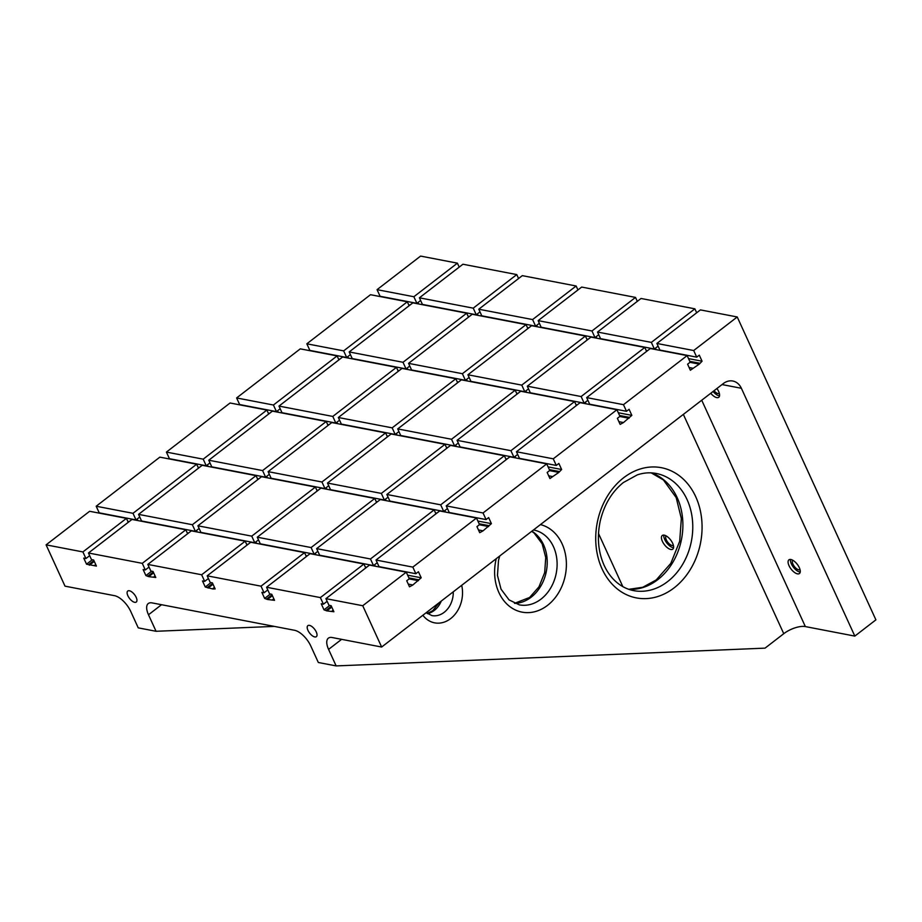 <?xml version="1.0" encoding="UTF-8"?>
<svg xmlns="http://www.w3.org/2000/svg" width="922" height="922" viewBox="0 0 922 922"><rect width="100%" height="100%" fill="white"/><g stroke="black" fill="none" stroke-linecap="round" stroke-linejoin="round"><path stroke-width="1.38" d="M701.723 400.229L805.355 626.58A16.573 6.731 -24.6 0 0 783.758 633.702L765.041 648.143L336.15 665.914L328.578 649.388A16.573 7.503 52.4 0 1 328.359 638.174A16.573 7.503 52.4 0 1 332.174 637.528L381.65 647.037L362.738 605.731L325.927 598.655L328.958 605.27L331.136 605.685L333.902 611.747L326.837 610.883L324.014 609.845L321.236 603.783L323.415 604.198L320.383 597.594L266.562 587.245L269.581 593.849L271.76 594.275L274.537 600.326L267.461 599.473L264.637 598.424L261.871 592.362L264.049 592.788L261.018 586.173L207.185 575.824L210.216 582.439L212.394 582.854L215.16 588.916L212.844 588.974L205.272 587.014L202.494 580.952L204.672 581.367L201.653 574.763L147.82 564.414L150.851 571.018L153.017 571.444L155.795 577.495L148.73 576.642L145.906 575.593L143.129 569.542L145.307 569.957L142.276 563.342L88.454 552.993L131.984 519.432L185.818 529.781L187.615 533.723M142.276 563.342L185.818 529.781M88.454 552.993L91.474 559.608L93.652 560.023L96.43 566.085L86.53 564.183L83.752 558.121L85.93 558.536L82.911 551.932L126.441 518.36L128.25 522.313M309.469 625.37A6.961 3.146 52.4 0 1 315.531 630.579A6.961 3.146 52.4 0 1 316.361 636.664A6.961 3.146 52.4 0 1 309.619 633.08A6.961 3.146 52.4 0 1 307.867 625.646A6.961 3.146 52.4 0 1 309.469 625.37M129.38 590.748A6.961 3.146 52.4 0 1 135.442 595.958A6.961 3.146 52.4 0 1 136.272 602.043A6.961 3.146 52.4 0 1 129.529 598.459A6.961 3.146 52.4 0 1 127.778 591.025A6.961 3.146 52.4 0 1 129.38 590.748M161.523 604.717L148.488 614.767L156.06 631.282L138.242 627.859L130.682 611.344A16.573 7.503 52.4 0 0 114.489 595.67L65.013 586.162L46.1 544.856L82.911 551.932M148.488 614.767A16.573 7.503 52.4 0 1 148.269 603.541A16.573 7.503 52.4 0 1 152.084 602.896L294.567 630.291A16.573 7.503 52.4 0 1 310.772 645.965L318.332 662.492L336.15 665.914M89.353 565.221L94.286 561.417M148.73 576.642L153.663 572.839M208.095 588.052L213.028 584.248M267.461 599.473L272.405 595.67M326.837 610.883L331.77 607.079M362.738 605.731L406.268 572.17L409.299 578.774L406.729 580.756L409.495 586.818L412.791 585.021L421.204 577.794L418.427 571.732L415.857 573.726L412.826 567.111L476.49 518.026L479.509 524.63L476.939 526.612L479.717 532.674L483.013 530.876L491.414 523.65L488.648 517.588L486.067 519.582L483.047 512.966L546.711 463.881L549.731 470.485L547.161 472.467L549.927 478.53L558.847 472.398L561.636 469.505L558.859 463.443L556.289 465.437L553.258 458.822L616.922 409.737L619.953 416.341L617.371 418.323L620.149 424.385L623.445 422.587L631.847 415.361L629.081 409.299L626.499 411.293L623.479 404.677L687.144 355.592L690.163 362.196L687.593 364.19L690.359 370.241L699.279 364.121L702.068 361.217L699.291 355.166L696.721 357.148L693.69 350.533L737.231 316.972L875.9 619.849L854.832 636.099L741.38 388.277A16.573 13.15 100.9 0 0 732.806 381.028A16.573 13.15 100.9 0 0 723.367 383.54L381.65 647.037M409.126 578.901L418.404 580.687M479.348 524.756L488.625 526.543M549.558 470.623L558.847 472.398M619.78 416.479L629.058 418.254M689.99 362.334L699.279 364.121M419.406 297.806L422.426 304.41L476.259 314.759L473.24 308.155L419.406 297.806L462.936 264.234L516.769 274.583L518.579 278.525M539.37 323.288L535.624 326.169L481.803 315.82L478.772 309.216L522.313 275.643L576.135 285.993L577.944 289.946M538.148 320.625L541.168 327.241L595.001 337.59L591.97 330.975L538.148 320.625L581.678 287.065L635.512 297.414L637.309 301.356M597.514 332.047L600.545 338.651L654.366 349L651.347 342.396L597.514 332.047L641.044 298.474L694.877 308.824L696.686 312.765M696.721 357.148L659.91 350.072L656.879 343.457L700.42 309.896L737.231 316.972M377.052 289.658L413.863 296.734L416.894 303.338L380.083 296.262L377.052 289.658L420.593 256.086L457.404 263.162L459.202 267.115M595.001 337.59L598.735 334.709M591.97 330.975L635.512 297.414M257.273 537.203L260.304 543.819L314.137 554.168L311.106 547.553L257.273 537.203L320.937 488.118L374.77 498.468L376.579 502.409M311.106 547.553L374.77 498.468M314.137 554.168L317.871 551.287M521.76 385.119L467.927 374.77L470.958 381.385L524.779 391.735L521.76 385.119L585.424 336.034L587.222 339.976M524.779 391.735L528.513 388.853M467.927 374.77L531.591 325.685L585.424 336.034M623.479 404.677L586.669 397.601L650.333 348.516L687.144 355.592M586.669 397.601L589.688 404.216L626.499 411.293M406.037 368.904L403.018 362.288L466.682 313.203L412.849 302.854L349.184 351.939L352.216 358.554L406.037 368.904L409.783 366.022M466.682 313.203L468.491 317.145M349.184 351.939L403.018 362.288M473.24 308.155L516.769 274.583M476.259 314.759L479.993 311.878M478.045 315.393L477.365 313.906M468.065 316.223L469.356 316.477M527.43 327.644L528.732 327.886M478.772 309.216L532.605 319.565L576.135 285.993M197.907 525.794L200.938 532.397L254.76 542.747L251.741 536.143L197.907 525.794L261.571 476.697L315.405 487.047L317.203 491M251.741 536.143L315.405 487.047M254.76 542.747L258.494 539.866M526.047 324.613L472.225 314.264L408.561 363.36L411.581 369.964L465.414 380.313L462.383 373.71L526.047 324.613L527.857 328.566M465.414 380.313L469.148 377.432M408.561 363.36L462.383 373.71M527.303 386.191L530.323 392.795L584.156 403.145L581.125 396.541L527.303 386.191L590.956 337.095L644.789 347.444L646.599 351.397M581.125 396.541L644.789 347.444M584.156 403.145L587.89 400.263M316.649 548.625L370.471 558.974L434.135 509.878L380.313 499.528L316.649 548.625L319.669 555.228L373.502 565.578L377.236 562.697M375.289 566.212L374.609 564.725M365.308 567.042L366.599 567.295M407.662 575.19L421.204 577.794M478.472 529.954L482.287 530.692M408.907 577.91L418.623 579.777M476.49 518.026L439.679 510.949L376.015 560.034L379.046 566.638L415.857 573.726M195.395 531.337L192.364 524.722L256.028 475.637L202.206 465.287L138.542 514.372L141.562 520.988L195.395 531.337L199.129 528.456M197.181 531.959L196.501 530.484M187.201 532.801L188.491 533.054M246.566 544.222L247.857 544.464M256.547 543.381L255.867 541.894M537.411 326.803L536.742 325.316M208.026 466.405L207.346 464.918M198.046 467.247L199.336 467.489M46.1 544.856L89.63 511.284L126.441 518.36M96.188 506.236L132.999 513.312L136.018 519.916L99.219 512.839L96.188 506.236L159.852 457.139L196.663 464.215L198.472 468.169M209.974 462.89L206.24 465.771L169.429 458.695L166.409 452.091L230.074 402.995L266.873 410.071L268.682 414.024M236.62 397.947L273.431 405.023L276.462 411.627L239.651 404.551L236.62 397.947L300.284 348.85L337.095 355.927L338.904 359.88M306.842 343.802L343.652 350.879L346.672 357.482L309.861 350.406L306.842 343.802L370.506 294.706L407.317 301.794L409.114 305.735M343.652 350.879L407.317 301.794M346.672 357.482L350.406 354.613M335.827 423.048L332.796 416.433L278.974 406.083L281.994 412.699L335.827 423.048L339.561 420.167M278.974 406.083L342.638 356.998L396.46 367.348L398.269 371.289M553.258 458.822L516.447 451.745L519.478 458.361L556.289 465.437M516.447 451.745L580.111 402.66L616.922 409.737M337.613 423.671L336.933 422.195M332.796 416.433L396.46 367.348M376.015 560.034L412.826 567.111M256.028 475.637L257.837 479.578M138.542 514.372L192.364 524.722M208.752 460.228L211.783 466.843L265.605 477.193L262.586 470.577L208.752 460.228L272.416 411.143L326.25 421.492L328.048 425.434M262.586 470.577L326.25 421.492M265.605 477.193L269.339 474.311M483.047 512.966L446.236 505.89L449.256 512.505L486.067 519.582M446.236 505.89L509.901 456.805L546.711 463.881M267.392 477.815L266.712 476.34M477.873 521.045L491.414 523.65M321.951 481.999L324.982 488.602L271.149 478.253L268.129 471.649L321.951 481.999L385.615 432.902L387.424 436.855M324.982 488.602L328.716 485.721M268.129 471.649L331.793 422.553L385.615 432.902M386.86 494.48L389.891 501.084L443.713 511.433L440.693 504.83L386.86 494.48L450.524 445.384L504.357 455.733L506.166 459.686M440.693 504.83L504.357 455.733M443.713 511.433L447.458 508.552M457.082 440.336L460.101 446.94L513.934 457.289L510.915 450.685L457.082 440.336L520.746 391.239L574.567 401.589L576.377 405.542M510.915 450.685L574.567 401.589M513.934 457.289L517.668 454.408M373.502 565.578L370.471 558.974M434.135 509.878L435.945 513.819M323.415 604.198L327.149 601.317M266.562 587.245L310.092 553.673L363.925 564.022L365.723 567.964M325.927 598.655L369.468 565.094L406.268 572.17M145.906 575.593L151.634 571.179M145.307 569.957L149.041 567.076M148.073 576.02L153.282 571.997M94.251 565.659L95.715 564.529M408.25 584.099L412.076 584.836M331.724 611.321L333.199 610.191M147.82 564.414L191.35 530.842L245.183 541.191L246.992 545.144M407.835 369.538L407.155 368.051M413.863 296.734L457.404 263.162M805.355 626.58L854.832 636.099M716.913 388.519A8.621 3.895 52.4 0 1 718.757 397.278A8.621 3.895 52.4 0 1 710.747 393.268M790.903 559.516A8.621 3.895 52.4 0 1 798.406 565.958A8.621 3.895 52.4 0 1 799.443 573.507A8.621 3.895 52.4 0 1 791.088 569.058A8.621 3.895 52.4 0 1 788.909 559.85A8.621 3.895 52.4 0 1 790.903 559.516M273.431 405.023L337.095 355.927M664.243 535.163A8.621 3.895 52.4 0 1 671.758 541.606A8.621 3.895 52.4 0 1 672.783 549.155A8.621 3.895 52.4 0 1 664.439 544.706A8.621 3.895 52.4 0 1 662.261 535.498A8.621 3.895 52.4 0 1 664.243 535.163M166.409 452.091L203.209 459.168L266.873 410.071M132.999 513.312L196.663 464.215M276.462 411.627L280.196 408.746M268.256 413.102L269.558 413.344M338.478 358.958L339.769 359.2M348.458 358.116L347.778 356.63M397.843 370.367L399.145 370.621M618.305 412.756L631.847 415.361M575.962 404.62L577.253 404.862M585.943 403.778L585.263 402.292M327.494 483.059L330.525 489.674L384.347 500.024L381.328 493.408L327.494 483.059L391.159 433.974L444.992 444.323L446.79 448.265M516.585 393.198L517.887 393.452M526.566 392.357L525.886 390.882M384.347 500.024L388.081 497.142M457.22 381.789L458.511 382.031M467.2 380.947L466.52 379.461M515.721 457.923L515.041 456.436M654.366 349L658.101 346.119M651.347 342.396L694.877 308.824M656.153 349.634L655.473 348.147M320.383 597.594L363.925 564.022M127.824 521.391L129.126 521.633M137.804 520.55L137.124 519.063M201.653 574.763L245.183 541.191M656.879 343.457L693.69 350.533M305.931 555.632L307.233 555.885M315.923 554.79L315.243 553.304M207.185 575.824L250.726 542.263L304.548 552.612L306.358 556.554M261.018 586.173L304.548 552.612M86.53 564.183L92.269 559.758M88.708 564.598L93.906 560.588M326.192 610.26L331.39 606.25M272.359 599.911L273.822 598.781M324.014 609.845L329.742 605.42M266.815 598.839L272.025 594.828M212.994 588.49L214.457 587.36M264.637 598.424L270.377 593.999M445.51 512.067L444.83 510.581M688.527 358.612L702.068 361.217M689.771 361.332L699.487 363.199M619.549 415.476L629.277 417.343M689.114 367.521L692.941 368.258M327.633 424.512L328.923 424.765M549.339 469.621L559.055 471.488M548.094 466.901L561.636 469.505M618.904 421.665L622.719 422.403M386.998 435.933L388.3 436.175M396.979 435.092L396.299 433.605M392.173 427.854L395.192 434.458L341.37 424.108L338.339 417.505L392.173 427.854L455.837 378.758L457.635 382.711M446.375 447.343L447.666 447.596M456.355 446.502L455.675 445.026M316.788 490.078L318.078 490.32M278.248 412.261L277.568 410.774M257.411 478.656L258.713 478.91M548.682 475.81L552.509 476.547M505.74 458.764L507.031 459.006M435.518 512.909L436.821 513.151M264.049 592.788L267.783 589.907M416.894 303.338L420.628 300.468M418.68 303.972L418 302.485M85.93 558.536L89.665 555.666M136.018 519.916L139.752 517.035M338.339 417.505L402.004 368.408L455.837 378.758M535.624 326.169L532.605 319.565M479.117 523.765L488.844 525.632M153.617 577.08L155.092 575.95M206.24 465.771L203.209 459.168M376.153 501.487L377.444 501.741M386.134 500.646L385.454 499.171M326.768 489.236L326.088 487.75M204.672 581.367L208.407 578.486M586.807 339.054L588.098 339.308M596.788 338.224L596.108 336.737M646.172 350.475L647.463 350.717M408.7 304.813L409.99 305.055M205.272 587.014L211 582.589M207.45 587.429L212.648 583.419M395.192 434.458L398.926 431.577M451.538 439.264L397.716 428.914L400.736 435.53L454.569 445.879L451.538 439.264L515.202 390.179L517.012 394.12M454.569 445.879L458.303 442.998M397.716 428.914L461.38 379.829L515.202 390.179M381.328 493.408L444.992 444.323M800.042 569.681A5.97 2.697 52.4 0 1 798.786 569.831A5.97 2.697 52.4 0 1 793.669 565.497A5.97 2.697 52.4 0 1 792.77 560.242M790.477 559.458A8.621 3.895 -127.6 0 0 793.427 567.249A8.621 3.895 -127.6 0 0 800.215 572.089M673.394 545.328A5.97 2.697 52.4 0 1 672.126 545.478A5.97 2.697 52.4 0 1 667.009 541.145A5.97 2.697 52.4 0 1 666.11 535.889M663.817 535.106A8.621 3.895 -127.6 0 0 666.779 542.908A8.621 3.895 -127.6 0 0 673.556 547.737M719.367 393.452A5.97 2.697 52.4 0 1 718.1 393.602A5.97 2.697 52.4 0 1 714.043 390.732M713.086 391.458A8.621 3.895 -127.6 0 0 719.529 395.861M156.06 631.282L274.26 626.395M622.834 586.623L598.505 533.504M722.041 384.566L741.38 388.277M328.578 649.388L341.613 639.338M683.352 414.393L783.758 633.702M651.266 472.859A59.653 47.356 -79.1 0 1 682.764 520.688A59.653 47.356 -79.1 0 1 657.732 579.696A59.653 47.356 -79.1 0 1 628.873 589.342M531.879 531.199A38.113 30.253 -79.1 0 1 547.219 562.789A38.113 30.253 -79.1 0 1 531.153 597.202A38.113 30.253 -79.1 0 1 514.649 603.391M540.442 524.595A44.74 35.52 -79.1 0 1 566.189 559.677A44.74 35.52 -79.1 0 1 547.53 605.374A44.74 35.52 -79.1 0 1 507.676 604.797A44.74 35.52 -79.1 0 1 496.243 558.674M533.481 529.966L533.746 530.012A38.113 30.253 -79.1 0 1 556.865 559.389A38.113 30.253 -79.1 0 1 541.041 599.104A38.113 30.253 -79.1 0 1 519.351 604.867L509.059 599.899L501.038 589.181L497.477 575.466L498.502 560.415L499.724 555.989M461.692 585.32A28.167 22.37 -79.1 0 1 450.662 618.593A28.167 22.37 -79.1 0 1 422.864 615.262M453.255 591.82A21.54 17.103 -79.1 0 1 444.173 612.323A21.54 17.103 -79.1 0 1 431.911 615.585L426.195 612.681M441.292 601.052A21.54 17.103 -79.1 0 1 434.285 610.422A21.54 17.103 -79.1 0 1 427.405 613.649M674.109 587.867A66.28 52.623 -79.1 0 1 595.739 536.523A66.28 52.623 -79.1 0 1 676.829 474A66.28 52.623 -79.1 0 1 674.109 587.867M667.62 581.598A59.653 47.356 -79.1 0 1 633.668 590.622C627.433 589.412 621.728 586.611 616.541 582.208C611.251 577.679 606.999 571.801 603.795 564.575C598.09 551.206 596.926 536.65 600.268 520.93C604.198 504.599 611.897 491.806 623.341 482.552L637.321 474.865C643.717 472.744 650.01 472.271 656.199 473.459A59.653 47.356 -79.1 0 1 692.387 519.432A59.653 47.356 -79.1 0 1 667.62 581.598M628.792 589.308L642.738 587.279L656.199 579.961L670.836 563.342L679.698 541.249L681.335 518.533L676.183 497.592L663.425 479.959L651.186 472.859M514.522 603.334L529.62 597.456L538.99 586.818L544.695 572.562L545.732 557.51L542.159 543.796L534.138 533.066L531.74 531.303M427.186 613.487L432.752 610.687L439.114 602.734"/></g></svg>
